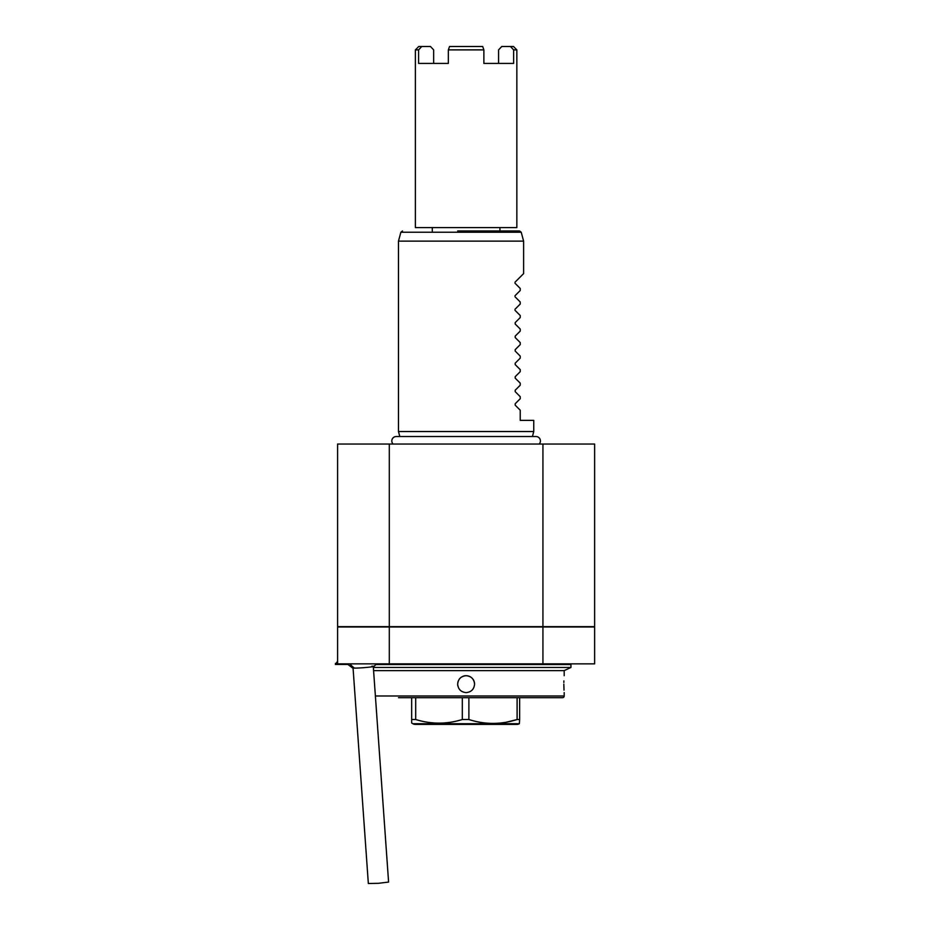 <?xml version="1.0" encoding="UTF-8"?>
<svg xmlns="http://www.w3.org/2000/svg" width="930" height="930" viewBox="0 0 930 930"><rect width="100%" height="100%" fill="white"/><g stroke="black" fill="none" stroke-linecap="round" stroke-linejoin="round"><path stroke-width="1.4" d="M539.168 444.04A4.429 4.429 0 0 0 535.982 436.53L396.25 436.53A4.429 4.429 0 0 0 393.065 444.04M542.934 444.04L594.63 444.04L594.63 626.657L542.934 626.657L542.934 444.04L389.298 444.04L389.298 626.657L542.934 626.657M389.298 626.657L337.602 626.657L337.602 444.04L389.298 444.04M513.465 230.977L466.116 230.977L519.591 230.977L521.23 232.233L519.591 230.977M535.982 436.53L532.413 436.53L533.75 431.532L398.482 431.532L399.819 436.53L396.25 436.53M514.976 282.243L523.613 273.606L523.613 241.126L398.482 241.126L398.482 431.532M515.197 405.189L515.197 403.76L515.197 405.189L520.23 410.211L520.23 420.372L533.75 420.372L533.75 431.532M515.197 403.76L520.23 398.726L520.23 396.692L515.197 391.658L515.197 390.228L520.23 385.206L520.23 383.16L515.197 378.138L515.197 376.697L520.23 371.675L520.23 369.629L515.197 364.607L515.197 363.177L520.23 358.143L520.23 356.109L515.197 351.075L515.197 349.645L520.23 344.623L520.23 342.577L515.197 337.555L515.197 336.114L520.23 331.092L520.23 329.046L515.197 324.024L515.197 322.594L520.23 317.56L520.23 315.526L514.976 310.26M514.976 309.295L520.23 304.04L520.23 301.994L514.976 296.74M514.976 295.763L520.23 290.509L520.23 288.463L514.976 283.208M515.197 322.594L515.197 324.024M515.197 336.114L515.197 337.555M515.197 349.645L515.197 351.075M515.197 363.177L515.197 364.607M515.197 376.697L515.197 378.138M515.197 390.228L515.197 391.658M523.613 241.126L521.23 232.233L523.613 241.126M457.665 230.977L466.116 230.977M542.934 663.857L337.602 663.857L337.602 626.994L542.934 626.994L542.934 663.857L594.63 663.857L594.63 626.994L542.934 626.994M389.298 663.857L389.298 626.994M337.602 661.23L335.37 664.473L347.75 664.473M337.602 663.462L335.37 663.462M347.146 663.857L352.551 667.961L354.539 668.1C362.072 668.159 380.417 666.182 371.802 666.229M353.063 668.054L368.338 883.5L378.498 883.302L388.589 882.07L373.302 666.624M398.482 697.686L562.499 697.686L398.482 697.686M375.383 695.989L564.196 695.989A1.686 1.686 0 0 1 562.499 697.686M564.196 675.703L564.196 670.623L570.95 667.473L570.95 664.543L376.092 664.543M570.95 667.473L373.36 667.473M563.824 684.154C564.219 695.059 564.219 695.059 563.824 684.154C564.219 673.25 564.219 673.25 563.824 684.154L564.01 690.118M563.882 680.911L563.836 682.504M564.196 670.623L373.593 670.623M474.567 684.154C474.079 689.281 471.254 692.106 466.116 692.606C460.978 692.106 458.165 689.293 457.665 684.154C458.153 679.016 460.978 676.203 466.116 675.703C471.254 676.203 474.068 679.016 474.567 684.154A8.451 8.451 0 0 0 462.873 676.342M461.42 677.121A8.451 8.451 0 0 0 459.083 679.458M458.304 680.923A8.451 8.451 0 0 0 457.827 682.504M457.665 684.154A8.451 8.451 0 0 0 457.827 685.805M483.879 63.414L498.585 63.414L498.585 49.883L501.758 46.5L510.465 46.5L513.627 49.883L513.627 63.414L483.879 63.414L498.585 63.414L483.879 63.414L483.879 49.883L448.353 49.883L448.353 63.414L418.605 63.414L418.605 49.883L415.385 49.883L415.385 227.594L516.848 227.594L516.848 49.883L513.627 49.883M499.933 230.977L499.933 227.594M432.299 230.977L432.299 227.594M418.605 49.883L421.767 46.5L430.474 46.5L433.647 49.883L433.647 63.414L448.353 63.414M421.767 46.5L418.767 46.5L415.385 49.883M483.879 49.883L482.693 46.5L449.539 46.5L448.353 49.883M516.848 49.883L513.465 46.5L504.165 46.5M430.474 46.5C427.277 46.5 427.277 46.5 430.474 46.5M415.396 724.4L516.836 724.4L415.396 724.4A5.069 5.069 0 0 1 412.862 723.714L411.653 723.017L411.653 719.518L411.653 723.017M506.699 722.11L517.103 719.518L519.638 719.518L519.37 723.714L412.862 723.714M516.836 724.4A5.069 5.069 0 0 0 519.37 723.714M517.103 697.686L517.103 719.518C501.107 724.679 485.03 724.679 468.883 719.518L462.303 719.518C446.842 724.319 431.311 724.319 415.698 719.518L411.653 719.518L411.653 697.686M468.883 697.686L468.883 719.518M519.638 697.686L519.638 719.518M415.698 719.518L415.698 697.686M462.303 719.518L462.303 697.686M337.602 552.257L337.602 569.172M521.23 232.233L400.865 232.233L398.482 241.126M349.959 663.857A20.286 16.449 90 0 0 354.539 668.1M400.865 232.233L402.492 230.977M373.802 666.461L376.755 663.857M401.016 663.857L401.016 664.543M564.196 695.989L564.196 692.606M531.216 663.857L531.216 664.543"/></g></svg>
